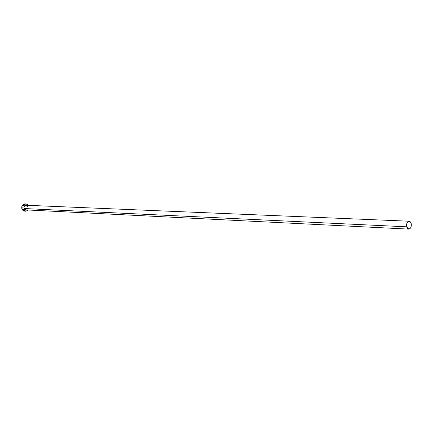<?xml version="1.0" encoding="UTF-8"?>
<svg xmlns="http://www.w3.org/2000/svg" width="433" height="433" viewBox="0 0 433 433"><rect width="100%" height="100%" fill="white"/><g stroke="black" fill="none" stroke-linecap="round" stroke-linejoin="round"><path stroke-width="0.65" d="M27.912 206.617L26.137 205.253C24.432 205.54 23.772 206.628 24.156 208.522L24.843 209.615L26.462 209.918L25.027 209.734L24.156 208.522L26.115 209.891M27.923 206.628L25.953 205.253C24.362 205.653 23.766 206.747 24.156 208.522L406.717 226.827C406.311 223.612 407.112 221.745 409.12 221.22L411.177 223.515C411.577 226.73 410.771 228.597 408.757 229.111L406.717 226.827L24.156 208.522L25.926 209.891L408.757 229.111M26.126 203.932L25.017 203.889C22.348 204.338 21.314 206.043 21.915 209.004L23.036 209.058C22.435 206.092 23.469 204.387 26.137 203.932L28.567 205.356L26.575 203.981L24.719 204.241L22.998 206.265L23.036 209.058L21.915 209.004L24.681 211.147L25.801 211.207L23.036 209.058L23.755 210.221L25.423 211.163L27.279 210.893L28.356 210.016L25.801 211.207M24.037 208.554L23.896 207.163L24.465 205.913L25.547 205.22L26.673 205.274C24.578 205.118 23.701 206.216 24.037 208.554M25.45 203.938L24.199 203.975L23.041 204.549L21.704 206.909L22.224 209.626L23.128 210.6L24.697 211.147M406.717 226.827L407.231 228.072L408.465 229.068L409.856 228.748L410.636 227.839L411.301 225.777L411.307 224.245L410.663 222.27L409.889 221.463L408.498 221.323L407.258 222.481L406.587 224.548L406.717 226.827M26.137 205.253L409.109 221.22"/></g></svg>
